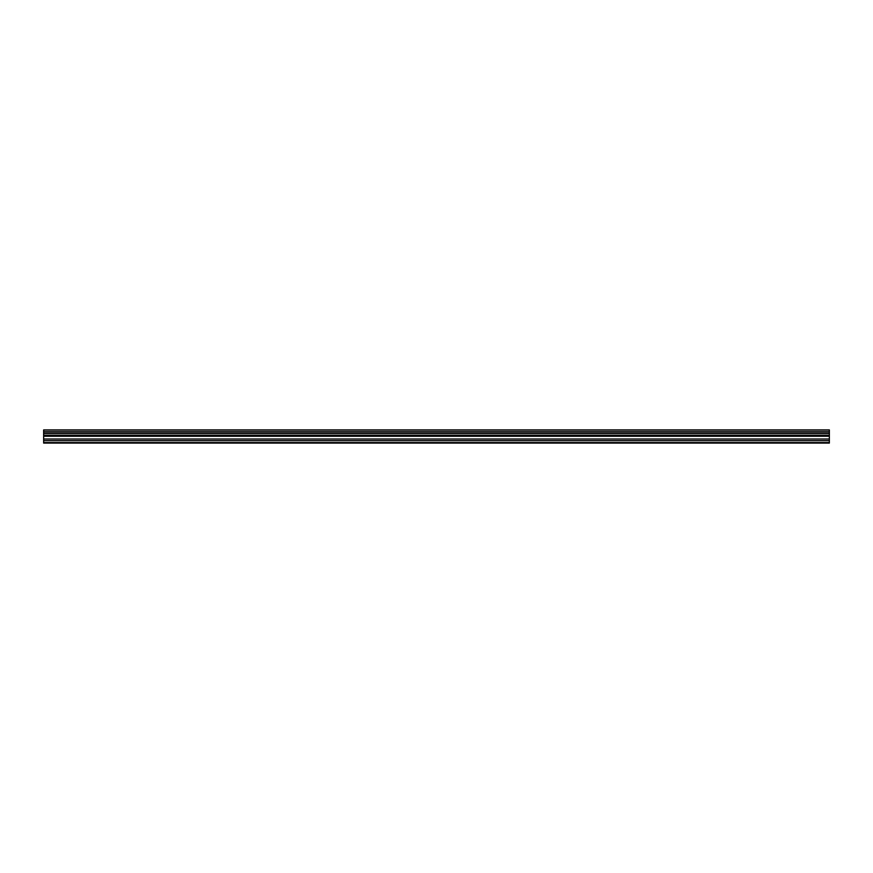 <?xml version="1.0" encoding="UTF-8"?>
<svg xmlns="http://www.w3.org/2000/svg" width="873" height="873" viewBox="0 0 873 873"><rect width="100%" height="100%" fill="white"/><g stroke="black" fill="none" stroke-linecap="round" stroke-linejoin="round"><path stroke-width="1.31" d="M43.65 440.636L43.65 429.909L829.35 429.909L829.35 443.091L43.65 443.091L43.65 440.636L829.35 440.636M829.35 433.445L43.65 433.445M43.65 431.906L829.35 431.906M43.65 430.051L829.35 430.051M829.35 431.764L43.65 431.764M829.35 442.546L43.65 442.546M43.65 439.021L829.35 439.021M43.65 436.249L829.35 436.249M43.65 435.311L829.35 435.311M43.65 433.543L829.35 433.543"/></g></svg>
